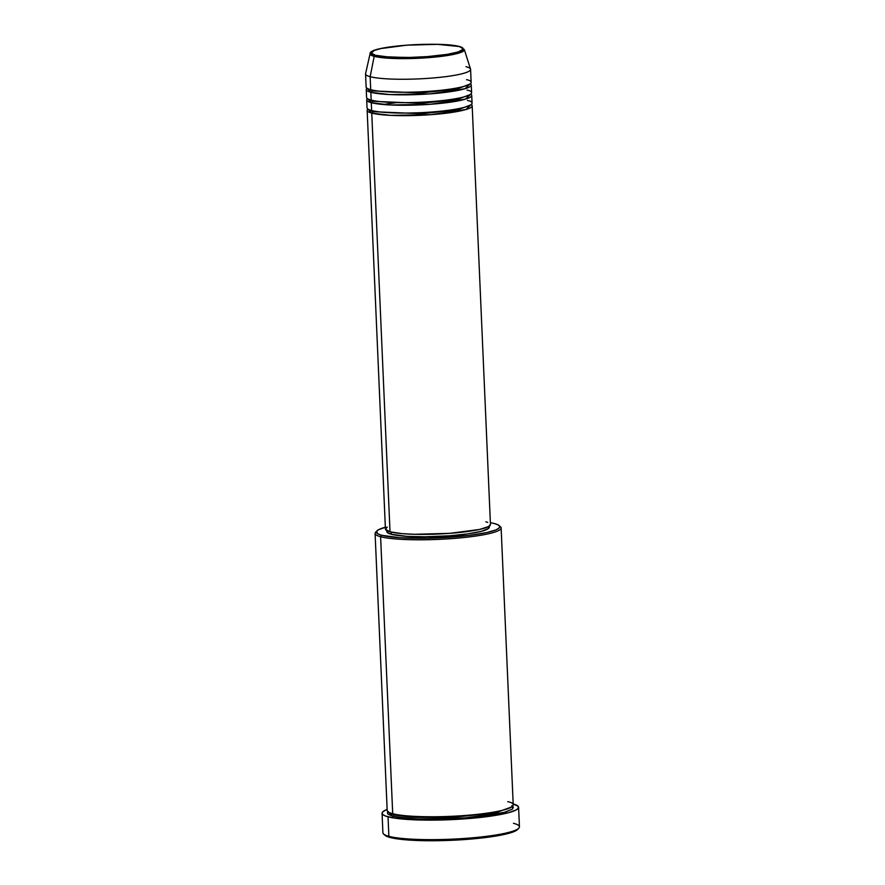 <?xml version="1.0" encoding="UTF-8"?>
<svg xmlns="http://www.w3.org/2000/svg" width="885" height="885" viewBox="0 0 885 885"><rect width="100%" height="100%" fill="white"/><g stroke="black" fill="none" stroke-linecap="round" stroke-linejoin="round"><path stroke-width="1.33" d="M459.027 46.507C466.196 47.779 466.66 52.536 435.929 55.843C404.688 59.007 379.101 56.883 375.295 55.257A1.316 1.195 104.8 0 0 374.189 56.341L422.045 58.089L454.956 54.118L464.304 49.549A47.193 6.483 177.5 0 1 428.063 57.691A47.193 6.483 177.5 0 1 374.189 56.341L370.151 76.696A52.558 7.224 -2.5 0 0 430.165 78.201A52.558 7.224 -2.5 0 0 470.543 69.13L464.304 49.549L459.426 46.529A1.316 1.195 104.8 0 0 459.027 46.507L462.678 48.133L462.932 49.361L458.231 51.938L447.279 54.361L427.4 56.596L409.512 57.437L389.09 57.082L375.295 55.257L371.302 53.023L374.289 50.467L380.882 48.564L406.923 45.157L437.621 44.35L459.027 46.507A1.316 1.195 -75.2 0 1 459.437 46.529C441.703 41.329 368.713 45.688 370.085 53.664L374.189 56.341A47.193 6.483 177.5 0 1 370.085 53.664L365.582 73.709A52.558 7.224 -2.5 0 0 370.151 76.696L370.715 89.695A52.558 7.224 -2.5 0 0 429.778 91.277A52.558 7.224 -2.5 0 0 471.152 82.394L470.588 69.395A52.558 7.224 177.5 0 1 429.214 78.278A52.558 7.224 177.5 0 1 370.151 76.696A52.558 7.224 177.5 0 1 365.56 73.975L366.124 86.984A52.558 7.224 -2.5 0 0 370.715 89.695L370.151 76.696L374.189 56.341A1.316 1.195 -75.2 0 1 375.295 55.257C368.127 53.985 367.673 49.228 398.394 45.92C429.645 42.745 455.222 44.87 459.027 46.507M372.884 111.676A1.316 1.195 -75.2 0 1 371.744 113.103L367.95 109.054A52.558 7.224 177.5 0 0 367.153 110.393A52.558 7.224 177.5 0 0 371.744 113.103L390.019 531.83A52.558 7.224 -2.5 0 0 449.082 533.401A52.558 7.224 -2.5 0 0 490.456 524.517L472.181 105.802A52.558 7.224 177.5 0 1 430.796 114.685A52.558 7.224 177.5 0 1 371.744 113.103A1.316 1.195 104.8 0 0 372.884 111.676L368.481 109.364L372.884 111.676A1.316 1.195 104.8 0 0 372.353 110.691A1.316 1.195 -75.2 0 1 372.884 111.676L421.857 113.745L457.81 109.851L470.765 104.906L457.81 109.851L421.857 113.745L372.884 111.676M371.379 104.684L371.634 110.503A52.558 7.224 -2.5 0 0 430.685 112.085A52.558 7.224 -2.5 0 0 472.059 103.202L471.727 95.403A52.558 7.224 177.5 0 1 430.342 104.286A52.558 7.224 177.5 0 1 371.291 102.704L367.496 98.644A52.558 7.224 177.5 0 0 366.7 99.983A52.558 7.224 177.5 0 0 371.291 102.704L371.634 110.503L371.291 102.704A1.316 1.195 104.8 0 0 372.43 101.277A1.316 1.195 -75.2 0 1 371.291 102.704L390.064 104.961L430.243 104.286L465.543 99.109L470.809 94.142A52.558 7.224 177.5 0 1 471.727 95.403M368.027 98.965L372.43 101.277L368.027 98.965M370.926 94.275L371.18 100.105A52.558 7.224 -2.5 0 0 430.232 101.686A52.558 7.224 -2.5 0 0 471.605 92.803L471.262 84.993A52.558 7.224 177.5 0 1 429.889 93.876A52.558 7.224 177.5 0 1 370.837 92.294L367.043 88.246A52.558 7.224 177.5 0 0 366.246 89.584A52.558 7.224 177.5 0 0 370.837 92.294L371.18 100.105L370.837 92.294A1.316 1.195 104.8 0 0 371.977 90.878A1.316 1.195 -75.2 0 1 370.837 92.294L389.61 94.551L429.789 93.887L465.09 88.71L470.355 83.732A52.558 7.224 177.5 0 1 471.262 84.993M371.589 100.138A1.316 1.195 -75.2 0 1 372.43 101.277A1.316 1.195 104.8 0 0 371.589 100.138M367.574 88.555L371.977 90.878L367.574 88.555M370.461 83.876L370.715 89.695C375.074 91.564 404.356 93.998 440.122 90.37C475.3 86.586 474.769 81.132 466.561 79.683M371.136 89.739A1.316 1.195 -75.2 0 1 371.977 90.878A1.316 1.195 104.8 0 0 371.136 89.739M392.398 806.711L380.605 536.73A63.078 8.673 -2.5 0 0 455.731 538.29A63.078 8.673 -2.5 0 0 500.467 526.785L499.118 525.568A61.762 8.485 177.5 0 1 455.31 536.83A61.762 8.485 177.5 0 1 381.756 535.303L380.605 536.73L392.708 813.702A63.078 8.673 -2.5 0 0 463.574 815.605A63.078 8.673 -2.5 0 0 513.223 804.941L501.131 527.969A63.078 8.673 177.5 0 1 451.483 538.622A63.078 8.673 177.5 0 1 380.605 536.73A63.078 8.673 177.5 0 1 375.096 533.467A63.078 8.673 177.5 0 1 376.457 531.564A63.078 8.673 -2.5 0 0 375.66 532.239A63.078 8.673 -2.5 0 0 380.605 536.73L381.756 535.303L400.297 537.748L427.765 538.235L468.696 535.48L486.861 532.527L495.722 529.971L498.897 528.223L499.737 526.531L498.211 524.938L494.361 523.533A61.762 8.485 177.5 0 1 499.118 525.568M382.055 813.271L382.906 832.785A68.333 9.392 -2.5 0 0 388.88 836.314L390.13 837.487A67.017 9.215 -2.5 0 0 460.842 839.81A67.017 9.215 -2.5 0 0 517.592 829.477L518.831 828.15A68.333 9.392 177.5 0 1 460.974 838.681A68.333 9.392 177.5 0 1 388.88 836.314A68.333 9.392 -2.5 0 0 465.654 838.372A68.333 9.392 -2.5 0 0 519.44 826.822L518.588 807.319A68.333 9.392 177.5 0 1 464.802 818.857A68.333 9.392 177.5 0 1 388.028 816.811L388.88 836.314L388.028 816.811A68.333 9.392 177.5 0 1 382.055 813.271A68.333 9.392 177.5 0 1 387.143 809.432L383.006 811.611L382.077 813.492L382.597 814.388L385.583 816.058L394.666 818.127L419.877 820.008L452.279 819.61L484.217 816.999L508.145 812.817L516.187 809.941L518.422 808.027L518.046 806.202L512.614 803.779M513.466 823.282A68.333 9.392 177.5 0 1 518.831 828.15M511.751 805.726L513.311 807.352L512.459 809.078L503.698 812.618L491.684 815.074L470.333 817.663L427.886 819.366L407.056 818.459L392.818 816.302A1.316 1.195 104.8 0 0 393.958 814.886L412.598 817.342L452.346 817.397L495.666 812.806L511.862 806.843L495.666 812.806L452.346 817.397L412.598 817.342L393.958 814.886A1.316 1.195 104.8 0 0 393.117 813.746A1.316 1.195 -75.2 0 1 393.958 814.886L388.714 812.22L393.958 814.886A1.316 1.195 -75.2 0 1 392.818 816.302L387.962 811.711M490.434 524.362L488.608 526.542L479.482 529.462L449.657 533.356L414.523 534.286L401.89 533.622L390.019 531.83L371.744 113.103L390.517 115.36L430.696 114.696L465.997 109.519L471.262 104.541A52.558 7.224 177.5 0 1 472.181 105.802M488.852 526.343L488.542 528.433L481.429 531.31L467.711 533.887L449.48 535.801L424.612 536.797L406.724 536.332L391.336 534.297L391.236 532.117L391.336 534.297A51.253 7.047 -2.5 0 0 448.916 535.845A51.253 7.047 -2.5 0 0 489.261 527.183L489.217 526.188M499.616 526.188A63.078 8.673 177.5 0 1 501.131 527.969M513.178 803.934A68.333 9.392 177.5 0 1 518.588 807.319M465.997 66.674A52.558 7.224 177.5 0 1 470.588 69.395M366.246 89.584L366.578 97.383A52.558 7.224 -2.5 0 0 371.18 100.105C375.528 101.963 404.81 104.397 440.575 100.768C475.754 96.985 475.223 91.542 467.014 90.082M518.024 828.88L515.833 830.761L511.165 832.641L499.914 835.34L478.619 838.338L453.153 840.23L427.389 840.739L410.253 840.153L393.106 838.172L384.809 835.108M512.57 806.279L512.614 808.945L504.915 812.297L462.07 818.315L414.866 818.99L392.818 816.302L387.807 814.067L387.453 812.386L388.183 811.512M375.096 533.467L387.188 810.45A63.078 8.673 -2.5 0 0 392.708 813.702C397.929 815.937 433.075 818.868 475.986 814.51C518.19 809.963 517.559 803.436 507.713 801.677M494.361 523.533L490.378 522.67A61.762 8.485 177.5 0 1 494.361 523.533M385.794 527.139L378.526 529.728L376.501 531.465L377.906 533.887L381.756 535.303A61.762 8.485 177.5 0 1 376.899 530.912A61.762 8.485 177.5 0 1 385.351 527.25M386.811 530.657L386.856 531.653A51.253 7.047 -2.5 0 0 391.336 534.297L387.265 532.482L386.977 531.111M485.865 521.807L487.735 522.382M367.153 110.393L385.429 529.108A52.558 7.224 -2.5 0 0 390.019 531.83L385.451 529.274L387.276 527.084M366.7 99.983L367.032 107.782A52.558 7.224 -2.5 0 0 371.634 110.503C375.981 112.373 405.264 114.807 441.029 111.178C476.207 107.384 475.676 101.941 467.468 100.481M388.88 836.314A68.333 9.392 177.5 0 1 383.625 834.057L384.975 835.274A67.017 9.215 -2.5 0 0 390.13 837.487L388.88 836.314M469.858 84.097L456.903 89.042L420.95 92.936L371.977 90.878L420.95 92.936L456.903 89.042L469.858 84.097M470.311 94.496L457.357 99.452L421.404 103.335L372.43 101.277L421.404 103.335L457.357 99.452L470.311 94.496M455.753 101.321L442.069 100.613M396.69 102.594L383.116 104.496M375.66 532.239L376.899 530.912"/></g></svg>
